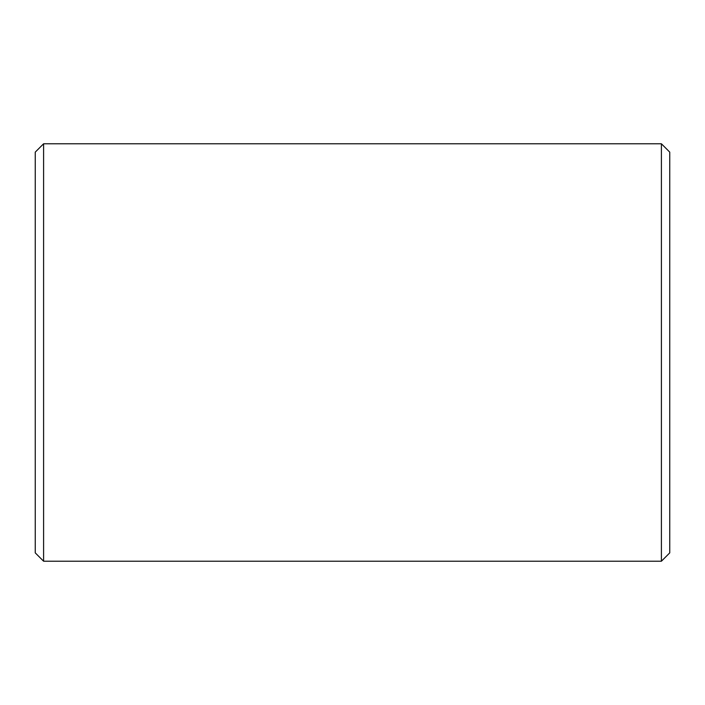 <?xml version="1.0" encoding="UTF-8"?>
<svg xmlns="http://www.w3.org/2000/svg" width="705" height="705" viewBox="0 0 705 705"><rect width="100%" height="100%" fill="white"/><g stroke="black" fill="none" stroke-linecap="round" stroke-linejoin="round"><path stroke-width="1.06" d="M669.75 152.13L669.75 552.87L661.405 561.215L661.405 143.785L669.75 152.13M43.595 561.215L35.25 552.87L35.25 152.13L43.595 143.785L43.595 561.215L661.405 561.215M43.595 143.785L661.405 143.785"/></g></svg>
